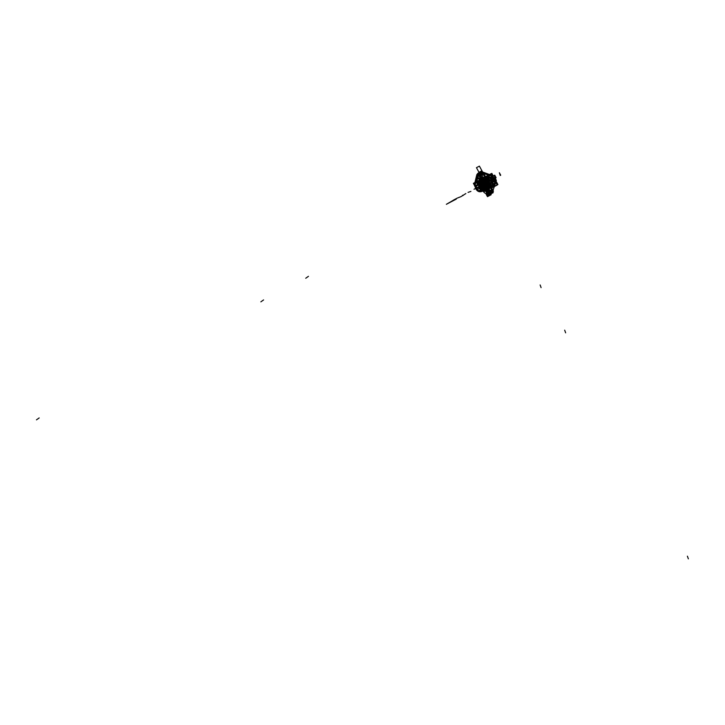 <?xml version="1.0" encoding="UTF-8"?>
<svg xmlns="http://www.w3.org/2000/svg" width="725" height="725" viewBox="0 0 725 725"><rect width="100%" height="100%" fill="white"/><g stroke="black" fill="none" stroke-linecap="round" stroke-linejoin="round"><path stroke-width="0.54" stroke-dasharray="3.62 2.72" d="M486.874 187.53L487.735 189.107L487.653 188.391L487.735 189.107L487.653 188.391L493.924 185.093L487.653 188.391L487.735 189.107L486.729 187.449L487.236 188.4L486.801 188.781L488.868 187.938L488.378 187.041L483.539 189.542L488.36 186.996L488.895 187.983L484.073 190.521L488.868 187.938L489.964 186.66L485.17 189.234L489.955 186.669L487.236 188.4L486.529 187.558L487.118 187.249L487.97 188.826L487.118 187.249L486.285 187.838L487.39 189.134L486.783 187.394L487.291 188.337L486.783 187.394L489.466 185.763L484.753 188.11L489.593 185.618L488.378 187.05L486.285 187.838L487.118 187.249L486.285 187.838L487.146 189.415L486.285 187.838L486.874 187.53M493.779 185.265L487.517 188.554L487.853 188.962L487.517 188.554L493.924 185.093L486.865 189.261L488.632 188.174L486.865 189.261L486.049 187.775L486.865 189.261L488.387 188.455L487.581 186.968L486.294 187.494L487.816 186.688L488.632 188.174L486.865 189.261L486.049 187.775L487.581 186.968L488.387 188.455L487.816 186.688L488.632 188.174L487.1 188.98L488.632 188.174L487.816 186.688L488.387 188.455L493.779 185.265M486.856 179.057L486.194 179.465L486.856 179.057L486.176 179.419L484.635 177.244L488.541 175.051L494.405 186.542L493.29 183.815L489.393 186.008L490.734 188.473L489.411 186.053L493.299 183.815L489.411 186.053L490.707 188.437L494.387 186.506L488.324 175.314L494.405 186.542L493.091 184.114L489.411 186.053L493.073 184.068L494.405 186.542L488.333 175.359L484.653 177.29L485.977 179.709L484.653 177.29L488.532 175.06L484.635 177.244L488.559 175.097M489.855 177.48L488.324 175.314L484.635 177.244L488.324 175.314L489.656 177.788L486.194 179.465L489.656 177.779L488.333 175.359L490.988 173.964L488.333 175.359L489.629 177.743L485.977 179.709L489.873 177.525L485.949 179.682L489.629 177.743L485.949 179.682L489.629 177.743L488.333 175.359L489.656 177.779L492.284 176.347L485.977 179.709L492.311 176.383L485.977 179.709M489.022 176.501L482.759 179.8L482.56 179.22L482.759 179.8L482.56 179.22L482.759 179.8L489.022 176.501L482.759 179.8L482.687 179.084L483.539 180.661L482.687 179.084L482.098 179.392L482.687 179.084L481.853 179.673L482.687 179.084L483.539 180.661L482.714 181.25L483.539 180.661L482.687 179.084L483.303 180.942L482.714 181.25L483.149 180.86L482.098 179.392L483.303 180.942L482.56 179.22L482.904 179.628L489.167 176.338L482.071 179.709L483.593 178.903L481.826 179.99L482.632 181.477L484.164 180.679L482.632 181.477L482.071 179.709L482.632 181.477L482.071 179.709L482.877 181.196L482.071 179.709L483.593 178.903L481.826 179.99L482.632 181.477L481.826 179.99L483.358 179.184L481.826 179.99L483.358 179.184L484.164 180.679L483.358 179.184L484.4 180.398L482.877 181.196L484.4 180.398L483.593 178.903L484.4 180.398L482.877 181.196L484.4 180.398L483.593 178.903L484.4 180.398L482.632 181.477L484.164 180.679L483.593 178.903L489.022 176.501M481.853 179.673L482.442 179.365L483.539 180.661L482.714 181.25L481.853 179.673L482.85 181.205L482.343 180.262L482.85 181.205L485.152 179.972L479.977 182.99L484.78 180.407L484.662 179.075L482.397 180.199L482.85 181.205L485.161 179.999L484.662 179.075L485.161 179.999L484.662 179.075L482.397 180.199L482.85 181.205L485.152 179.972L484.662 179.075L482.343 180.262L482.714 181.25L483.303 180.942L481.853 179.673L482.198 180.298L482.098 179.392L482.198 180.298L482.632 179.918L481.853 179.673L482.442 179.365L481.853 179.673M484.771 180.416L485.995 178.984L481.201 181.558L485.505 179.555L483.149 180.86L482.632 179.918L485.378 178.232L484.282 179.51L479.442 182.002L484.291 179.501L484.78 180.407L485.152 179.972L484.78 180.407L484.291 179.501L479.442 182.002L484.264 179.465L484.808 180.453L479.977 182.99L484.771 180.416M482.506 179.709L485.378 178.232L485.505 179.555L485.378 178.232L482.632 179.918L483.203 180.797L482.687 179.854L485.007 178.64L485.514 179.583L485.378 178.232L480.539 180.724L482.515 179.7L483.149 180.516L481.201 181.558L483.031 180.652L482.632 179.564L483.031 180.652L482.515 179.7L483.104 180.434L481.137 181.44L483.104 180.434L482.515 179.7L483.031 180.652L485.868 179.138L485.378 178.232L482.515 179.7L483.031 180.652L485.877 179.157L485.36 178.205L482.515 179.7L483.104 180.434M484.726 187.82L485.496 190.077M480.158 179.854L478.962 181.259L483.657 178.685L484.853 177.281L483.657 178.685L478.962 181.259L484.49 191.445L489.221 188.962L484.49 191.445L479.007 181.341L484.382 191.391L479.007 181.341L483.693 178.776L489.221 188.962L483.693 178.776L478.962 181.259L480.086 179.945L484.853 177.281L480.086 179.945L481.472 181.603M485.514 179.583L483.149 180.86L482.632 179.918L483.149 180.86L485.505 179.555M482.687 179.854L483.203 180.797L482.687 179.854M480.63 180.733L482.515 179.7L480.548 180.715M488.868 187.947L484.073 190.521L488.868 187.938L488.75 186.606L489.248 187.53L486.946 188.745L486.43 187.802L486.946 188.745L489.239 187.512L488.75 186.606L486.484 187.739L486.946 188.745L486.43 187.802L486.946 188.745L486.43 187.802L488.741 186.588L488.868 187.938M487.146 189.415L487.735 189.107L487.146 189.415L487.735 189.107L487.146 189.415L486.801 188.781L487.146 189.415M487.046 188.5L487.39 189.134L487.046 188.5M486.774 187.204L484.817 188.228L486.765 187.186L487.109 188.201L485.161 189.243L487.236 188.047L486.72 187.095L487.118 188.192L486.72 187.095L487.118 188.183L489.955 186.669L487.118 188.192L486.765 187.186L484.817 188.228L486.774 187.204M489.457 185.745L486.602 187.24L487.118 188.192L486.602 187.24L489.466 185.763L489.103 186.189L489.466 185.763L489.955 186.669L489.457 185.745M489.593 187.095L489.103 186.189L489.593 187.095L489.955 186.669L487.291 188.337L489.593 187.095L489.094 186.171L486.783 187.394L489.103 186.189L489.593 187.095M486.294 186.479L483.466 181.268L481.509 182.301L483.475 181.286L486.285 186.461L484.336 187.503L489.13 184.929L487.97 186.289L483.167 188.872L487.998 186.325L485.17 181.123L480.349 183.661L485.188 181.159L486.276 179.891L483.412 181.359L486.221 186.533L489.058 185.011L487.97 186.289L485.188 181.159L487.97 186.289L489.058 185.011L486.276 179.891L485.188 181.159L480.349 183.661L485.188 181.168L486.276 179.891L483.412 181.359L486.285 186.461M486.267 179.863L483.412 181.359L486.221 186.533L489.058 185.011L486.276 179.891L489.058 185.011L487.97 186.289L485.188 181.159L486.348 179.809L481.509 182.301L483.475 181.286L486.221 186.533L489.076 185.038L486.267 179.863M479.017 181.259L483.657 178.685L478.944 181.368L480.086 179.945L479.007 181.341L483.693 178.776L478.953 181.286M484.59 189.388L485.079 189.162L484.445 189.524L485.025 189.098L481.273 182.183L480.802 182.446L484.672 189.397L485.079 189.162L484.554 189.361L480.793 182.446L481.273 182.192L484.672 189.397L480.675 182.356L481.3 182.038L485.125 189.098L484.517 189.433L485.079 189.162L481.3 182.038L480.603 182.446L484.391 189.397L480.63 182.483L481.3 182.038L480.666 182.356L481.3 182.038L485.125 189.098L481.3 182.038L480.892 182.328M480.802 182.446L481.309 182.174L480.829 182.328L485.052 189.08L484.644 189.316L480.892 182.401L484.563 189.307M485.079 189.162L484.517 189.433L485.052 189.08M487.979 188.763L490.698 187.938L490.444 187.476L487.979 188.763L490.499 187.567L488.369 189.488L489.275 189.026L483.657 178.685L484.898 177.253L482.487 178.649L484.952 177.353L484.699 176.891L482.46 174.19L482.007 174.725L484.934 183.642L486.847 186.968L491.323 192.152L491.994 191.744L490.499 187.567L488.043 188.872M490.499 187.567L489.275 189.035L490.472 187.621L488.034 188.853M485.46 189.171L485.65 189.905M483.158 181.984L482.379 182.401L483.294 181.83L485.623 186.135L484.708 186.697L482.379 182.401L484.708 186.697L485.496 186.289L483.158 181.984L485.623 186.135L484.708 186.697L485.496 186.289L483.158 181.984L482.497 182.256L484.708 186.697L482.379 182.401L483.158 181.984M480.177 179.918L480.684 180.371M480.113 179.927L484.88 177.272L482.234 178.187L484.898 177.253L482.487 178.649M484.898 177.253L482.46 178.595M490.372 193.638L480.838 176.093L482.932 173.637L492.465 191.192L490.372 193.638M490.698 187.938L488.233 189.225L490.698 187.938L488.233 189.225L490.698 187.938L491.994 191.744L489.076 193.593L491.532 192.279L488.868 193.466L491.323 192.152L486.847 186.968L484.391 188.292L480.621 179.61L482.007 183.905L484.481 182.618L482.007 183.905L482.469 184.938L484.934 183.642L482.469 184.938L483.802 187.394L486.276 186.098L483.802 187.394L484.391 188.292L486.847 186.968L484.481 182.618L482.043 175.06L479.569 176.338L482.46 174.19L479.986 175.468L482.506 174.154L484.699 176.891L482.46 174.19L482.043 175.06L486.276 186.098L491.532 192.279L491.994 191.744L490.698 187.938M485.551 190.911L479.787 180.289M487.907 188.337L482.759 178.848L487.907 188.337M480.448 179.7L481.672 183.479L484.626 181.957L482.179 174.39L479.234 175.921L482.179 174.39L482.116 173.81L479.162 175.332L482.569 173.275L479.624 174.797L482.569 173.275L482.179 174.39L484.626 181.957L481.672 183.479L480.448 179.7L482.37 185.056L486.112 190.621L484.59 188.863L487.526 187.295L484.59 188.863L486.112 190.621M486.312 190.521L482.469 184.938L480.621 179.61M484.699 176.891L482.234 178.187L484.699 176.891L482.46 174.19L479.986 175.468L482.46 174.19M482.007 174.725L479.524 176.003L482.007 174.725M482.043 175.06L479.569 176.338L482.043 175.06M484.481 182.618L482.007 183.905L484.481 182.618M484.934 183.642L482.469 184.938L484.934 183.642M486.276 186.098L483.802 187.394L486.276 186.098M486.847 186.968L484.391 188.292L486.847 186.968M491.323 192.152L489.076 193.593L491.532 192.279M491.994 191.744L489.538 193.058L491.994 191.744M488.333 189.116L482.333 178.069M482.569 173.275L479.624 174.797L482.569 173.275L479.162 175.332L482.116 173.81L482.179 174.39L479.234 175.921L482.179 174.39L484.626 181.957L481.672 183.479L482.37 185.056L485.315 183.507L482.37 185.056L483.702 187.512L486.647 185.962L483.702 187.512L484.59 188.863L481.672 183.479L484.626 181.957L485.315 183.507L484.626 181.957L485.315 183.507L482.37 185.056L485.315 183.507L486.647 185.962L485.315 183.507L486.647 185.962L483.702 187.512L486.647 185.962L487.526 187.295L486.647 185.962L487.526 187.295L484.59 188.863L487.526 187.295L491.994 192.469L489.067 194.037L491.994 192.469L487.526 187.295L491.994 192.469L489.067 194.037L492.366 192.696L492.909 191.862L491.994 192.469L492.909 191.862L491.432 187.503L485.433 176.456L482.877 173.375L482.179 174.39L486.647 185.962L492.456 192.397L487.526 187.295L485.315 183.507L486.874 185.827L484.626 181.957L482.179 174.39L484.916 181.975L482.179 174.39L482.569 173.275L482.116 173.81L482.877 173.375L485.433 176.456L491.432 187.503L485.433 176.456L482.569 173.275M492.048 192.868L493.009 191.744M491.224 193.838L481.183 175.35L483.412 172.74M491.623 187.866L490.734 188.473L491.604 187.82L490.934 188.174L484.88 177.027L485.56 176.673L484.853 177L485.532 176.637L484.853 177L485.532 176.637L484.853 177L490.943 188.219L491.623 187.866L485.233 176.084M495.818 179.691L494.985 180.933L494.124 179.356L494.985 180.933L495.755 179.764L494.985 180.933L494.124 179.356L485.868 183.706L486.72 185.283L485.868 183.706L486.321 183.162L487.182 184.748L486.72 185.283L485.868 183.706L494.586 178.821L485.868 183.706L491.478 180.453L486.321 183.162L487.182 184.748L492.329 182.038L487.182 184.748L486.321 183.162L491.478 180.453L485.868 183.706L494.776 178.984L495.628 180.561M486.72 185.283L492.456 182.265L486.72 185.283M494.985 180.933L494.124 179.356L495.383 178.903M495.293 178.894L494.124 179.356L495.42 180.163L495.329 178.975L494.985 179.374L495.42 180.163L495.773 179.782M484.853 177L488.333 175.359L484.653 177.29L490.707 188.437L494.387 186.506L490.734 188.473L491.686 187.974L490.707 188.437L485.949 179.682M491.604 187.82L490.934 188.174L491.604 187.82L490.934 188.174L489.393 186.008L495.728 182.673L493.091 184.114L494.387 186.506L493.091 184.114L489.393 186.008L496.253 182.256M489.638 185.79L490.308 185.428M490.734 188.473L491.686 187.974L490.707 188.437M484.88 177.027L485.56 176.673M488.541 175.06L491.985 173.656L492.882 175.631L492.329 176.329L490.979 173.918L488.333 175.359L491.514 173.493M488.532 175.06L490.979 173.918L488.333 175.359L490.988 173.964L492.311 176.338L491.015 173.946L492.311 176.338L493.009 175.541L491.894 173.81L493.009 175.504L492.021 173.683L491.251 173.683L492.003 173.683L492.891 175.604M492.302 176.329L491.033 173.882L492.284 176.347L493.036 175.912L491.74 173.529L490.988 173.964L492.021 173.683L491.188 173.665L491.985 173.656L493.009 175.504L492.52 176.13M492.329 176.365L492.737 175.622M492.583 176.102L492.991 175.504L492.021 173.683L491.015 173.946L491.713 173.737M494.387 186.506L497.042 185.111L494.387 186.506L497.042 185.111L494.387 186.506L493.073 184.068L496.743 182.419L496.009 182.437L496.743 182.419L497.758 184.259L496.761 182.446L497.758 184.259L497.096 185.111L495.728 182.673L496.761 182.446L497.776 184.286L496.761 182.41L495.746 182.718L496.471 182.492M486.294 187.494L487.1 188.98L486.294 187.494L487.816 186.688L488.387 188.455L486.865 189.261L486.049 187.775L487.816 186.688L486.294 187.494L487.1 188.98L486.049 187.775L487.816 186.688L486.294 187.494M495.791 182.7L496.77 182.437L495.755 182.664L496.679 182.555L497.64 184.386L496.661 182.528L493.091 184.114L495.746 182.718L497.06 185.093L495.791 182.7M497.305 184.821L497.758 184.259L497.069 185.138L495.746 182.718L497.042 185.111L495.746 182.718L496.498 182.283L497.794 184.676L497.069 185.138L495.746 182.718L497.069 185.138L497.495 184.377M497.667 184.368L496.679 182.555L497.767 184.277L497.278 184.875M489.275 189.035L488.369 189.488L489.221 188.962M485.27 176.528L485.433 176.456C484.182 174.199 483.249 173.121 482.623 173.239M494.115 185.672L487.843 188.971L494.115 185.672M489.357 176.918L483.095 180.208L489.357 176.918M488.831 175.921L482.569 179.22L488.831 175.921M482.506 174.154L480.022 175.432L482.506 174.154M491.523 192.288L489.067 193.602L491.523 192.288M480.349 174.408L479.669 174.752L480.349 174.408M489.611 185.754L493.299 183.815M493.589 184.676L487.327 187.974L493.589 184.676M492.755 176.075L492.991 175.604L492.755 176.075"/><path stroke-width="1.09" d="M488.541 175.051L494.631 186.28L491.686 187.974L497.595 184.721L490.943 188.219L497.287 184.884L494.631 186.28L488.541 175.051L489.882 177.516L492.583 176.102L489.656 177.779L492.846 175.958L486.176 179.419L489.873 177.525M489.638 185.79L495.972 182.455L493.29 183.815L494.631 186.28L490.943 188.219L494.631 186.28L493.299 183.815L489.638 185.79L493.317 183.851L494.631 186.28L497.287 184.884L491.686 187.974L497.767 184.612M484.88 177.027L491.215 173.701L492.511 176.084L491.188 173.665L484.853 177L488.559 175.097L494.613 186.234L493.317 183.851L494.613 186.234L490.934 188.174L494.613 186.234L488.559 175.097L489.855 177.48L488.559 175.097L484.88 177.027L488.559 175.097L489.855 177.48L486.176 179.419M479.977 182.99L481.201 181.558L480.63 180.733L479.442 182.002L479.977 182.99L481.137 181.44L480.539 180.724L479.442 182.002L479.977 182.99L481.137 181.44L480.539 180.724L479.442 182.002L479.977 182.99M480.285 179.791L485.442 189.134L484.808 187.766L487.146 186.57L483.756 180.335L481.463 181.613L480.095 179.927L478.944 181.368L480.34 179.727L485.777 189.751L484.382 191.391L478.944 181.368L484.382 191.391L478.944 181.368L480.322 180.144L485.46 189.171M485.505 189.705L484.49 191.445L488.369 189.488L484.382 191.391L485.496 190.077L484.382 191.391L478.944 181.368L484.382 191.391L478.944 181.368L480.086 179.945L481.3 181.703L486.094 179.03L484.88 177.272M484.753 188.11L483.539 189.542L484.073 190.521L485.161 189.243L484.753 188.11L483.539 189.542L484.073 190.521L485.17 189.234L484.753 188.11L483.539 189.542L484.073 190.521L485.161 189.243L484.753 188.11M483.167 188.872L484.336 187.503L481.509 182.301L480.349 183.661L483.167 188.872L484.336 187.503L481.509 182.301L480.349 183.661L483.167 188.872L484.336 187.503L481.509 182.301L480.349 183.661L483.167 188.872M485.65 189.905L484.382 191.391M490.499 187.612L489.529 185.346L484.644 187.857L485.614 190.122L484.499 191.427L488.034 188.853M485.551 190.911L488.179 195.75L490.472 193.058L487.146 186.57L484.835 187.811L481.445 181.567L483.756 180.335L487.146 186.57L483.756 180.335L479.986 175.468L479.569 176.338L480.621 179.61L479.569 176.338L479.986 175.468L483.756 180.335L481.463 181.613L484.726 187.82L481.382 181.658L484.726 187.82L487.146 186.57L489.538 193.058L488.868 193.466L486.312 190.521L489.076 193.593L489.538 193.058L488.233 189.225L489.538 193.058L489.076 193.593M484.445 191.364L488.369 189.488L484.499 191.427L485.496 190.077L488.043 188.872M482.497 182.256L483.294 181.83L485.623 186.135L484.835 186.561L482.497 182.256L484.835 186.561L485.623 186.135L483.294 181.83L482.506 182.247L484.835 186.561L485.623 186.135L483.294 181.83L482.497 182.256M481.382 181.658L484.726 187.82M482.46 178.595L480.349 179.755M479.787 180.289L477.893 176.818L480.195 174.127L482.333 178.069C481.001 175.713 480.095 174.625 479.624 174.797L479.234 175.921L480.448 179.7M486.112 190.621L489.448 194.264L489.901 193.729L487.979 188.763M482.487 178.649L479.986 175.468L479.569 176.338L480.621 179.61M486.312 190.521L488.868 193.466M489.067 194.037L492.366 192.696L489.067 194.037L489.901 193.729L488.333 189.116L491.269 187.576L485.27 176.528L491.432 187.503L485.27 176.528C483.947 174.208 483.049 173.121 482.569 173.275C483.049 173.121 483.947 174.208 485.27 176.528L491.432 187.503L492.891 192.107L492.347 192.714L492.828 192.161L491.269 187.576L492.891 192.107L489.429 194.282L492.828 192.161L491.432 187.503L492.909 191.862L491.432 187.503L488.333 189.116L491.269 187.576L492.828 192.161L489.448 194.264L492.828 192.161L491.269 187.576L485.27 176.528L491.269 187.576L488.333 189.116L482.333 178.069L485.27 176.528L482.333 178.069C481.01 175.731 480.104 174.643 479.624 174.797L479.234 175.921L479.624 174.797C480.104 174.643 481.01 175.731 482.333 178.069C481.01 175.731 480.104 174.643 479.624 174.797M485.27 176.528L482.333 178.069L485.27 176.528C483.947 174.208 483.049 173.121 482.569 173.275L482.569 173.275C483.049 173.121 483.947 174.208 485.27 176.528C483.947 174.208 483.049 173.121 482.569 173.275L482.569 173.275C483.049 173.121 483.947 174.208 485.27 176.528M489.448 194.264L489.901 193.729L488.333 189.116M492.828 192.161L489.901 193.729L492.828 192.161M491.006 193.439L491.224 193.838L492.048 192.868M493.009 191.744L493.453 191.228L491.632 187.875M482.986 173.239L483.412 172.74L485.233 176.084M495.293 178.894L494.586 178.821L495.447 180.398L492.329 182.038L495.755 179.764L494.586 178.821L495.447 180.398L494.586 178.821L491.478 180.453L494.586 178.821L491.478 180.453L494.586 178.821L495.447 180.398L492.456 182.265L495.519 180.362M492.456 182.265L494.985 180.933L492.456 182.265M495.755 179.764L495.329 178.975L495.447 180.398L495.818 179.691L495.356 180.235M495.121 178.577L495.972 180.153L494.985 180.933M494.93 179.447L495.383 178.903L494.586 178.821L495.329 178.975M490.934 188.174L494.613 186.234L493.317 183.851L495.972 182.455L497.196 184.721M493.009 175.858L492.311 176.383L493.018 175.532L491.985 173.656L488.559 175.097L491.296 173.746M491.912 173.764L492.991 175.504L492.547 176.066L491.188 173.665L492.003 173.683L491.215 173.647L492.021 173.701L491.033 173.882L492.529 176.13L492.991 175.504L492.021 173.683L491.251 173.683L492.511 176.084L489.855 177.48L492.511 176.084L491.215 173.701L491.849 173.402L493.145 175.785L492.529 176.075L492.927 175.64M492.529 176.075L491.188 173.665L492.52 176.13L493.009 175.504L492.438 175.967M492.991 175.504L492.021 173.683L492.991 175.604M491.414 174.082L491.215 173.647L484.853 177L491.287 173.665M496.661 182.528L495.991 182.446L497.287 184.83L497.749 184.259L496.77 182.437L496.009 182.437L497.287 184.83L497.749 184.259L496.761 182.446L493.29 183.815L495.945 182.419L497.268 184.839L495.972 182.455L493.317 183.851L495.945 182.419L497.268 184.839L497.903 184.549L496.607 182.156L493.29 183.815L496.036 182.51M495.773 182.664L496.761 182.41L496.009 182.437L497.087 185.129L497.676 184.395M493.317 183.851L496.743 182.419L495.945 182.419L497.287 184.83L497.749 184.259L496.779 182.455M496.743 182.419L497.758 184.259L496.779 182.437L495.982 182.41L496.172 182.845M497.096 185.129L494.414 186.533M485.469 183.334L486.221 183.57L485.406 184.005L484.545 182.428L486.194 181.558L487.046 183.135L485.469 183.334M484.853 184.059L488.287 190.376L485.034 183.461L478.21 187.494L485.188 183.933L485.034 183.461L488.677 190.167L484.644 183.67L479.162 186.552L478.11 184.567L483.249 181.866L484.336 183.833L475.99 188.219L474.938 186.234L475.745 185.808L474.232 182.908L476.715 181.603L478.473 183.923L480.385 182.664L479.143 180.326L481.654 179.002L484.336 183.833L483.358 184.349L480.766 179.474L481.654 179.002L484.336 183.833L483.249 181.866L484.336 183.833L483.358 184.349L480.766 179.474L481.654 179.002L484.336 183.833L476.851 187.766L475.745 185.808L474.232 182.908L476.715 181.603L478.473 183.923L480.385 182.664L479.143 180.326L481.654 179.002L484.336 183.833L475.99 188.219L473.398 183.343L475.917 182.02L477.675 184.34L479.588 183.081L478.346 180.743L480.829 179.438L483.475 184.286L475.99 188.219L473.398 183.343L475.917 182.02L477.675 184.34L479.588 183.081L478.346 180.743L480.829 179.438L482.442 182.292L483.249 181.866L484.336 183.833L479.162 186.552L476.57 181.676L481.654 179.002L484.336 183.833L476.388 188.011L474.232 182.908L481.654 179.002L484.336 183.833L479.37 186.95L484.644 183.67L479.37 186.95L484.644 183.67L485.813 184.068L484.962 182.492L484.463 183.253L485.813 184.068L484.962 182.492L484.463 183.253L485.224 183.869L481.853 185.138L485.197 183.887L484.98 183.488L475.573 188.437L475.79 188.835L485.197 183.887L484.98 183.488L482.75 185.165L485.197 183.887L484.98 183.488L475.573 188.437L475.79 188.835L485.197 183.887L484.98 183.488L482.062 185.528L485.197 183.887L484.98 183.488L474.014 189.261L485.197 183.887L485.016 183.47L476.769 187.811L477.63 189.388L485.886 185.038L485.034 183.461L476.769 187.811L477.63 189.388L485.886 185.038L485.034 183.461L476.769 187.811L478.482 190.965L486.747 186.615L485.034 183.461L481.364 185.419L482.66 187.802L486.339 185.872L485.043 183.479L483.385 184.331L482.551 182.791L484.2 181.921L486.14 185.5L485.034 183.461L479.37 186.95L485.252 183.86L483.385 184.331L482.959 182.573L484.2 181.921L484.853 184.059M484.762 181.957L486.122 184.358L484.635 185.192L483.276 182.791L484.762 181.957M484.209 183.833L485.188 183.316L484.2 183.851L482.904 181.458L483.847 181.332L484.835 183.153L484.228 183.833M480.004 173.203L481.364 175.604L479.877 176.438L478.518 174.027L480.004 173.203M479.452 175.078L480.43 174.562L479.452 175.078M485.378 183.18L486.43 181.993L487.282 183.57L485.641 184.44L484.78 182.863L485.605 182.428L485.378 183.18M486.955 182.963L485.306 183.824L484.989 183.235L486.629 182.374L486.955 182.963M485.351 187.15L484.191 187.249L485.759 186.425L486.085 187.023L485.351 187.15M484.889 185.745L486.031 185.627L484.889 185.745M484.798 186.932L486.448 186.062L486.765 186.66L485.125 187.521L484.798 186.932M486.194 186.198L484.943 187.612L484.626 187.023L486.194 186.198M483.403 184.494L483.058 183.869L484.708 182.999L485.052 183.633L483.403 184.494M492.964 179.292L491.722 176.954L490.78 177.444L492.067 179.764L492.964 179.292L492.067 179.764L493.308 182.102L494.242 181.613L492.964 179.292M479.877 181.767L481.255 184.304L480.358 184.775L478.98 182.238L479.877 181.767M491.867 186.307L486.421 176.293L478.799 180.308L477.92 183.244L481.264 189.406L484.237 190.322L491.867 186.307M490.254 184.92L490.789 185.908L483.312 189.841L481.917 189.316L490.254 184.92M481.944 188.437L479.116 183.226L487.064 179.048L489.892 184.25L481.944 188.437M478.69 181.323L486.167 177.389L486.702 178.377L478.364 182.763L478.69 181.323M479.171 182.31L478.654 181.359L478.319 182.655L479.171 182.31M485.94 185.138L488.786 183.606L488.297 182.709L485.424 184.186L485.94 185.138M483.049 189.714L481.69 187.213L482.587 186.742L483.938 189.243L483.049 189.714M484.925 183.597L483.783 183.715L484.925 183.597M486.14 182.954L484.998 183.072L486.14 182.954M483.62 180.86L481.971 181.721L481.654 181.132L483.294 180.271L483.62 180.86M481.364 182.047L482.614 180.625L482.932 181.223L481.364 182.047M485.705 182.6L486.52 182.174L486.847 182.763L485.197 183.633L484.88 183.035L485.705 182.6M482.216 181.096L483.367 180.996L481.799 181.821L481.482 181.223L482.216 181.096M484.898 183.352L485.243 183.987L483.593 184.848L483.258 184.222L484.898 183.352M486.103 185.102L487.245 184.984L486.103 185.102M485.478 183.226L484.237 180.887L483.303 181.377L484.59 183.697L485.478 183.226L484.59 183.697L485.832 186.035L486.765 185.546L485.478 183.226M487.363 177.833L488.732 180.371L487.843 180.833L486.466 178.305L487.363 177.833M483.475 184.286L482.297 182.365L483.475 184.286M481.944 189.316L483.267 189.85L482.75 188.899L481.944 189.316M490.037 192.669L492.882 191.146L492.393 190.24L489.52 191.717L490.037 192.669M490.526 185.781L489.167 183.28L490.064 182.809L491.423 185.31L490.526 185.781M482.361 188.192L479.56 183.017L479.143 183.235L481.953 188.409L482.361 188.192M489.13 191.01L491.976 189.488L489.194 184.358L486.321 185.845L489.13 191.01M485.714 178.694L489.774 186.18L484.69 188.853L480.63 181.368L485.714 178.694M476.388 188.011L473.787 183.135L481.219 179.229L484.336 183.833L476.388 188.011M456.097 198.677L446.364 204.305L456.315 199.076L456.097 198.677M488.414 195.07L493.199 192.66L487.671 182.473L482.968 185.047L488.414 195.07M488.351 193.104L484.599 186.18L485.261 185.745L489.094 192.805L488.351 193.104M478.092 187.113L478.418 187.721L485.297 184.105L484.962 183.498L478.092 187.113M454.058 200.263L454.448 199.547L454.058 200.263M462.595 195.261L463.193 195.451L462.595 195.261M462.559 195.279L463.193 195.451L462.559 195.279M485.116 183.797L478.047 187.014L485.116 183.797M447.914 203.489L454.774 199.882L454.557 199.484L447.914 203.489M454.095 200.236L454.448 199.547L454.095 200.236M483.838 183.443L484.527 183.878L483.838 183.443M486.04 184.123L485.224 184.096L486.04 184.123M461.336 196.43L465.867 193.539L461.336 196.43M477.086 188.147L484.717 184.141L484.499 183.742L477.086 188.147M485.107 183.933L480.294 186.416L485.107 183.933M488.695 182.972L482.578 186.189L481.291 183.896L487.481 180.643L488.695 182.972M487.49 182.927L487.055 182.138L482.787 184.386L483.222 185.174L487.49 182.927M487.028 189.633L486.575 188.808L487.354 188.391L487.853 189.307L486.955 189.615L485.659 187.231L487.146 186.398L488.505 188.799L487.019 189.633M483.811 191.328L483.367 190.494L487.635 188.246L488.079 189.08L483.811 191.328M487.345 189.569L486.847 188.663L487.635 188.246L488.079 189.08L487.345 189.569M483.856 191.409L483.367 190.494L487.635 188.246L488.124 189.162L483.856 191.409M475.727 185.473L479.995 183.226L480.43 184.014L476.162 186.262L475.727 185.473M484.943 183.507L479.044 187.123L485.161 183.905L484.943 183.507M484.962 184.005L484.907 183.525L480.14 186.08L484.962 184.005M488.306 194.871L493.091 192.46L488.605 184.195L484.128 187.186L488.306 194.871M456.514 198.46L449.101 202.864L456.514 198.46M487.753 176.501L477.639 181.821L481.871 190.621C479.805 191.463 478.147 190.947 476.878 189.071L475.074 185.201L478.301 173.946L481.907 172.586L492.039 176.275L494.305 179.909C495.184 181.984 494.695 183.633 492.837 184.857L487.753 176.501M487.689 182.51L482.995 185.083L487.164 192.768L492.175 190.775L487.689 182.51M500.241 175.459L499.353 172.731L500.703 175.214L500.241 175.459M482.343 190.403L483.022 190.911L482.252 191.318C479.742 192.333 477.721 191.708 476.189 189.433L474.313 185.002L476.823 174.662L477.92 173.257L480.367 171.97L482.161 171.852L492.293 175.55L494.994 179.546C496.063 182.066 495.465 184.068 493.218 185.546L492.438 185.953L492.855 184.875C494.722 183.652 495.211 181.984 494.323 179.9L492.048 176.257L480.729 172.641L477.567 174.852L475.047 185.192L476.86 189.08C478.128 190.965 479.805 191.491 481.889 190.648L482.343 190.403M488.75 178.305L490.191 180.743L489.737 180.987L488.75 178.305M688.36 558.866L687.4 556.175L688.36 558.866M486.421 182.727L485.07 180.235L488.206 178.595L489.556 181.078L486.421 182.727L485.07 180.235L494.477 175.296L495.827 177.779L486.421 182.727M541.095 287.635L540.134 284.943L541.095 287.635M486.683 182.582L485.333 180.099L494.74 175.151L496.09 177.643L486.683 182.582L485.333 180.099L487.78 178.821L489.121 181.304L486.683 182.582M565.636 332.838L564.675 330.147L565.636 332.838M489.737 180.987L488.387 178.495L491.514 176.855L492.864 179.338L489.737 180.987M482.46 178.722L485.397 177.181L479.406 166.134L476.461 167.674L482.46 178.722L485.397 177.181L483.684 174.027L480.748 175.568L482.46 178.722M36.468 419.857L39.186 417.917L36.468 419.857M484.273 182.057L487.209 180.516L485.496 177.362L482.56 178.903L484.273 182.057L487.209 180.516L482.071 171.037L479.125 172.586L484.273 182.057M305.733 278.255L308.46 276.316L305.733 278.255M484.128 181.794L487.064 180.253L481.926 170.774L478.98 172.323L484.128 181.794L487.064 180.253L485.732 177.788L482.796 179.338L484.128 181.794M260.855 301.854L263.583 299.914L260.855 301.854M494.912 176.683L493.643 175.695L483.222 172.985L478.998 174.752C476.869 176.157 476.316 178.042 477.322 180.416L483.321 191.463C484.762 193.611 486.674 194.2 489.031 193.24L492.882 190.766L496.38 180.743L494.912 176.683M492.266 180.679L491.405 179.093L494.541 177.453L495.392 179.03L492.266 180.679M482.451 177.652L483.747 180.045L482.261 180.878L480.911 178.468L482.451 177.652M486.765 186.66L485.052 183.507L476.787 187.847L478.509 191.001L486.765 186.66M485.315 184.812L486.23 184.839L484.517 181.676L484.028 182.446L485.315 184.812M489.783 193.14L490.562 192.723L489.284 190.358L488.496 190.766L489.783 193.14M486.257 184.875L484.545 181.721L484.046 182.483L485.333 184.848L486.257 184.875M482.714 187.902L486.393 185.972L485.097 183.579L481.418 185.518L482.714 187.902M487.463 196.665L491.151 194.726L489.855 192.343L486.167 194.273L487.463 196.665M456.958 198.224L460.855 196.683L456.958 198.224M482.207 186.968L485.886 185.029L485.079 183.552L481.4 185.491L482.207 186.968L485.886 185.029L485.079 183.552L481.4 185.491L482.207 186.968L481.4 185.491L478.754 186.896L480.05 189.279L482.705 187.884L481.409 185.5L478.745 186.887L479.524 188.364L482.207 186.968L481.4 185.491L478.745 186.887L479.524 188.364L482.207 186.968M480.285 174.725L476.606 176.664L477.902 179.048L481.581 177.108L480.285 174.725M488.759 181.613L485.079 183.552L485.886 185.029L489.565 183.099L488.759 181.613L485.079 183.552L485.886 185.029L489.565 183.099L488.759 181.613L489.565 183.099L492.221 181.694L491.423 180.217L488.759 181.613L489.565 183.099L492.221 181.694L491.496 180.226L488.768 181.622L490.064 184.014L492.719 182.618L491.423 180.226L488.759 181.613M492.438 185.953L483.022 190.911L485.088 190.892L491.278 187.63L492.438 185.953M478.971 181.25L480.068 179.963L478.944 181.368M482.234 178.187L479.986 175.468M484.409 185.138L486.838 183.914L486.049 182.374L483.62 183.597L484.409 185.138M484.962 183.262L485.496 184.25L484.962 183.262M485.36 182.963L486.194 182.519L485.36 182.963M483.774 185.419L482.252 186.216L483.058 187.712L484.59 186.905L483.774 185.419M486.221 185.047L485.324 183.389L483.838 184.168L484.744 185.827L486.221 185.047M482.533 186.733L484.055 185.926L483.249 184.44L481.717 185.247L482.533 186.733M484.581 182.02L482.877 182.392L483.774 184.05L485.252 183.271L484.581 182.02M484.128 186.071L483.231 184.413L481.708 185.21L482.605 186.869L484.128 186.071M468.042 192.397L470.906 191.4L468.042 192.397M490.037 183.951L492.692 182.555L491.396 180.172L488.741 181.567L490.037 183.951M479.651 186.805L481.799 185.165L479.651 186.805M485.188 183.797L486.176 185.618L485.542 186.316L484.246 183.923L485.188 183.797M484.971 183.498L483.376 184.839L484.971 183.498M482.143 178.151L483.131 179.963L483.793 179.619L482.805 177.797L482.143 178.151M485.306 186.071L484.318 184.259L484.952 183.561L486.248 185.944L485.306 186.071M492.311 176.383L489.656 177.779L492.311 176.383M483.566 183.633L484.409 185.192L486.801 183.887L485.931 182.383L483.566 183.633M484.907 183.298L485.442 184.286L484.907 183.298M486.475 183.035L485.632 183.479L486.475 183.035M487.662 184.032L489.185 183.235L488.378 181.739L486.847 182.546L487.662 184.032M484.808 183.652L485.714 185.31L487.191 184.54L486.294 182.881L484.808 183.652M488.913 182.718L487.381 183.525L488.188 185.011L489.719 184.204L488.913 182.718M483.847 181.884L484.744 183.534L486.221 182.763L485.324 181.105L483.847 181.884M486.838 182.519L487.735 184.168L489.266 183.371L488.36 181.712L486.838 182.519M481.373 185.437L478.718 186.833L480.013 189.225L482.669 187.82L481.373 185.437M483.965 183.606L482.977 181.794L483.611 181.096L484.907 183.479L483.965 183.606M482.478 180.308L483.14 179.963L482.152 178.142L481.491 178.495L482.478 180.308M485.034 183.969L485.034 183.461L485.034 183.969M480.367 179.782L482.469 178.613L480.367 179.782M482.623 173.239L479.669 174.752L482.623 173.239C483.104 172.931 484.037 174 485.433 176.456"/></g></svg>
